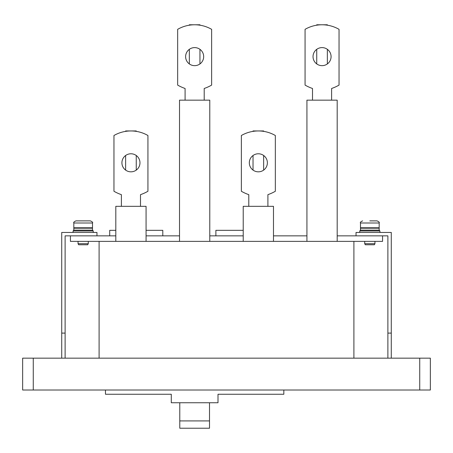 <?xml version="1.0" encoding="UTF-8"?>
<svg xmlns="http://www.w3.org/2000/svg" width="453" height="453" viewBox="0 0 453 453"><rect width="100%" height="100%" fill="white"/><g stroke="black" fill="none" stroke-linecap="round" stroke-linejoin="round"><path stroke-width="0.68" d="M75.945 220.877C73.992 221.777 73.284 222.485 73.822 223.001L73.822 227.78L92.508 227.78L92.508 223.001C93.052 222.485 92.344 221.777 90.385 220.877L75.945 220.877C73.992 221.777 73.284 222.485 73.822 223.001L92.508 223.001C93.052 222.485 92.344 221.777 90.385 220.877M78.041 243.703L88.29 243.703L87.678 244.767L78.658 244.767L78.041 243.703L78.041 241.37M73.822 230.124L92.508 230.124L92.508 228.204L92.084 227.78L92.508 228.204L73.822 228.204L74.247 227.78L73.822 228.204L73.822 230.124L73.08 230.962L93.256 230.962L92.508 230.124M360.486 230.124L379.172 230.124L379.172 228.204L378.748 227.78L379.172 228.204L360.486 228.204L360.911 227.78L360.486 228.204L360.486 230.124L359.744 230.962L379.92 230.962L379.172 230.124M382.57 235.849L382.57 241.37L337.185 241.37L337.185 235.849L382.57 235.849M337.185 235.849L337.185 100.158L306.924 100.158L306.924 241.37L337.185 241.37L273.482 241.37L273.482 206.33L243.221 206.33L243.221 235.849L209.779 235.849L209.779 241.37L179.518 241.37L273.482 241.37L243.221 241.37L243.221 235.849M209.779 235.849L209.779 100.158L179.518 100.158L179.518 241.37L146.076 241.37L146.076 206.33L115.815 206.33L115.815 235.849L70.425 235.849L70.425 241.37L146.076 241.37L115.815 241.37L115.815 235.849M179.518 235.849L146.076 235.849M306.924 235.849L273.482 235.849M215.883 235.849L215.883 230.328L243.221 230.328M109.711 235.849L109.711 230.328L115.815 230.328M146.076 230.328L162.797 230.328L162.797 235.849M253.034 131.37L253.034 130.951L263.652 130.951L263.652 131.364M263.652 170.107L263.652 155.498M253.034 170.09L253.034 155.509M189.331 25.198L189.331 24.779L199.949 24.779L199.949 25.192M199.949 63.935L199.949 49.326M189.331 63.918L189.331 49.337M267.904 206.33L267.904 194.654A42.469 42.469 0 0 0 275.339 191.268L275.339 135.504A33.975 33.975 0 0 0 241.364 135.504L241.364 191.268A42.469 42.469 0 0 0 248.793 194.654L248.793 206.33M258.352 171.829A9.026 9.026 0 0 1 249.326 162.803A9.026 9.026 0 0 1 258.352 153.777A9.026 9.026 0 0 1 267.378 162.803A9.026 9.026 0 0 1 258.352 171.829M185.09 100.158L185.09 88.482A42.469 42.469 0 0 1 177.661 85.096L177.661 29.332A33.975 33.975 0 0 1 211.636 29.332L211.636 85.096A42.469 42.469 0 0 1 204.201 88.482L204.201 100.158M194.648 65.657A9.026 9.026 0 0 1 185.622 56.631A9.026 9.026 0 0 1 194.648 47.605A9.026 9.026 0 0 1 203.674 56.631A9.026 9.026 0 0 1 194.648 65.657M419.733 358.159L33.267 358.159L33.267 390.01L430.35 390.01L430.35 358.159L419.733 358.159L419.733 390.01M33.267 390.01L22.65 390.01L22.65 358.159L33.267 358.159M283.833 390.01L283.833 394.257L218.006 394.257L218.006 402.751L171.291 402.751L171.291 394.257L105.464 394.257L105.464 390.01M209.513 402.751L209.513 420.916L179.784 420.916L179.784 428.221L209.513 428.221L209.513 420.916M179.784 402.751L179.784 420.916M353.906 358.159L353.906 241.37L99.094 241.37L99.094 358.159M140.498 206.33L140.498 194.654A42.469 42.469 0 0 0 147.933 191.268L147.933 135.504A33.975 33.975 0 0 0 113.958 135.504L113.958 191.268A42.469 42.469 0 0 0 121.387 194.654L121.387 206.33M130.945 171.829A9.026 9.026 0 0 1 121.919 162.803A9.026 9.026 0 0 1 130.945 153.777A9.026 9.026 0 0 1 139.971 162.803A9.026 9.026 0 0 1 130.945 171.829M312.502 100.158L312.502 88.482A42.469 42.469 0 0 1 305.067 85.096L305.067 29.332A33.975 33.975 0 0 1 339.042 29.332L339.042 85.096A42.469 42.469 0 0 1 331.613 88.482L331.613 100.158M322.055 65.657A9.026 9.026 0 0 1 313.029 56.631A9.026 9.026 0 0 1 322.055 47.605A9.026 9.026 0 0 1 331.081 56.631A9.026 9.026 0 0 1 322.055 65.657M125.628 131.37L125.628 130.951L136.245 130.951L136.245 131.364M136.245 170.107L136.245 155.498M125.628 170.09L125.628 155.509M316.738 25.198L316.738 24.779L327.355 24.779L327.355 25.192M327.355 63.935L327.355 49.326M316.738 63.918L316.738 49.337M387.881 358.159L387.881 235.849L356.03 235.849L356.03 232.451L391.279 232.451L391.279 358.159M387.881 333.102L391.279 333.102M61.721 333.102L65.119 333.102L65.119 235.849L96.97 235.849L96.97 232.451L61.721 232.451L61.721 358.159M65.119 358.159L65.119 333.102M377.049 220.877C379.008 221.777 379.716 222.485 379.172 223.001L360.486 223.001L360.486 227.78L379.172 227.78L379.172 223.001C379.716 222.485 379.008 221.777 377.049 220.877L369.829 220.877M364.71 243.703L374.954 243.703L374.342 244.767L365.322 244.767L364.71 243.703L364.71 241.37M88.29 241.37L88.29 243.703M73.08 232.451L73.08 230.962M93.256 232.451L93.256 230.962M359.744 232.451L359.744 230.962M379.92 232.451L379.92 230.962M360.486 223.001C359.948 222.485 360.656 221.777 362.61 220.877C360.656 221.777 359.948 222.485 360.486 223.001M374.954 241.37L374.954 243.703"/></g></svg>
